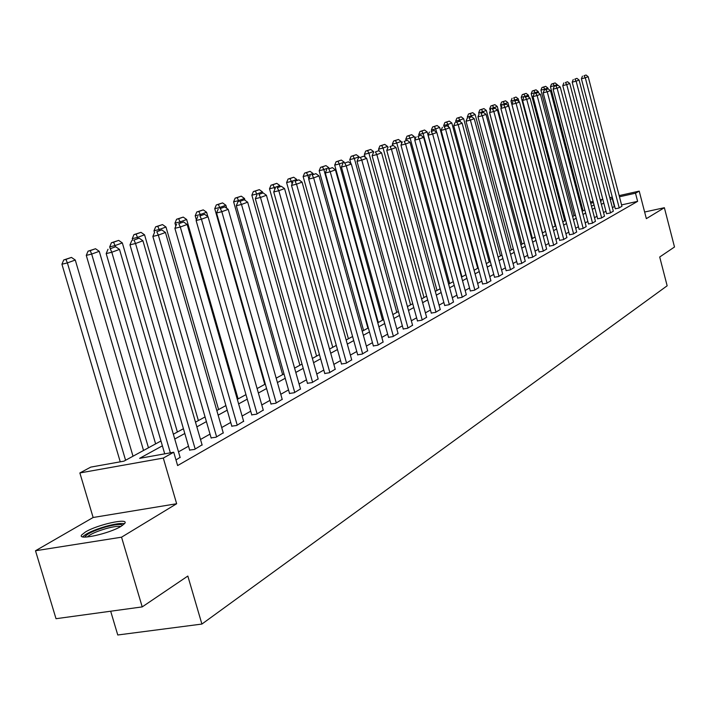 <?xml version="1.0" encoding="UTF-8"?>
<svg xmlns="http://www.w3.org/2000/svg" width="710" height="710" viewBox="0 0 710 710"><rect width="100%" height="100%" fill="white"/><g stroke="black" fill="none" stroke-linecap="round" stroke-linejoin="round"><path stroke-width="1.06" d="M85.448 531.976L81.703 534.932C76.831 540.816 109.5 533.645 121.25 526.216L124.756 523.376C129.255 517.608 97.43 524.601 85.448 531.976M580.487 204.915L581.384 204.436M110.671 611.212L117.762 634.988L201.897 624.063L667.151 285.793L659.705 257.002L674.5 247L664.374 207.71L644.627 212.024M201.897 624.063L187.83 576.05L142.213 606.899L56.019 618.703L35.5 550.756L121.543 537.186L176.657 503.736L163.3 458.074L79.866 472.949L90.782 467.109L123.93 461.163L160.957 440.972M176.657 503.736L93.134 517.492L35.5 550.756M93.134 517.492L79.866 472.949M142.213 606.899L121.543 537.186M162.377 445.827L139.621 458.341L173.728 452.226L177.615 465.565L637.615 201.356L621.569 204.906M614.691 206.424L612.384 207.604M605.941 211.234L603.553 212.583M597.003 216.266L594.492 217.677M587.836 221.431L585.209 222.904M578.437 226.721L575.695 228.265M568.808 232.143L565.923 233.759M558.921 237.708L555.903 239.403M548.777 243.415L545.617 245.198M538.357 249.281L535.047 251.145M527.663 255.298L524.193 257.251M516.676 261.484L513.046 263.534M505.378 267.848L501.579 269.986M493.769 274.38L489.785 276.625M481.824 281.107L477.653 283.45M469.541 288.02L465.165 290.479M456.894 295.138L452.305 297.721M443.865 302.469L439.064 305.176M430.446 310.03L425.414 312.861M416.61 317.814L411.339 320.778M402.348 325.846L396.819 328.952M387.633 334.126L381.838 337.392M372.448 342.673L366.36 346.098M356.766 351.503L350.376 355.098M340.56 360.627L333.851 364.399M323.804 370.061L316.767 374.019M306.471 379.814L299.079 383.977M288.535 389.914L280.761 394.29M269.951 400.369L261.786 404.966M250.701 411.205L242.119 416.042M230.741 422.45L221.706 427.535M210.027 434.103L200.513 439.463M188.514 446.217L178.503 451.853M175.991 459.973L180.091 457.329M189.632 450.051L194.496 449.448L202.075 444.842M211.118 437.875L215.938 437.253L223.233 432.825M231.806 426.142L236.581 425.521L243.61 421.243M251.739 414.844L256.47 414.205L263.25 410.087M270.971 403.946L275.658 403.289L282.198 399.322M289.529 393.429L294.162 392.763L300.481 388.938M307.448 383.267L312.036 382.601L318.142 378.9M324.754 373.46L329.307 372.777L335.2 369.209M341.492 363.973L346.001 363.289L351.698 359.828M357.68 354.796L362.144 354.104L367.656 350.758M373.345 345.912L377.764 345.22L383.107 341.98M388.521 337.312L392.896 336.611L398.07 333.478M403.218 328.978L407.549 328.277L412.563 325.242M417.462 320.902L421.758 320.201L426.621 317.255M431.281 313.075L435.532 312.364L440.244 309.516M444.682 305.477L448.897 304.767L453.468 301.998M457.693 298.102L461.864 297.392L466.31 294.703M470.331 290.94L474.457 290.23L478.78 287.612M482.605 283.982L486.696 283.263L490.894 280.734M494.533 277.219L498.589 276.501L502.662 274.042M506.132 270.643L510.144 269.933L514.111 267.537M517.413 264.253L521.389 263.534L525.249 261.2M528.391 258.032L532.331 257.313L536.085 255.041M539.076 251.97L542.981 251.26L546.638 249.05M549.478 246.077L553.347 245.358L556.906 243.21M559.613 240.335L563.447 239.616L566.917 237.522M569.491 234.735L573.289 234.016L576.671 231.975M579.111 229.277L582.883 228.567L586.176 226.579M588.501 223.961L592.229 223.242L595.45 221.307M597.651 218.769L601.352 218.059L604.485 216.168M606.588 213.71L610.254 213L613.316 211.154M615.304 208.767L618.934 208.057L621.924 206.255M619.155 195.614L639.213 191.123L646.348 218.653L664.374 207.71M639.213 191.123L635.503 193.2L619.457 196.794M637.615 201.356L635.503 193.2M173.728 452.226L163.3 458.074M590.4 202.048L593.116 201.445M600.225 199.847L602.808 199.27M609.801 197.708L612.277 197.149M600.598 201.285L601.468 200.815L600.527 201.019M593.418 202.607L590.702 203.22M581.596 205.252L580.629 205.474M173.355 434.209L183.428 428.725M195.498 422.148L205.057 416.93M216.798 410.531L225.886 405.579M237.326 399.339L245.962 394.636M257.1 388.556L265.309 384.083M276.181 378.155L283.991 373.895M294.588 368.117L302.025 364.07M312.373 358.426L319.447 354.565M329.555 349.063L336.291 345.388M346.161 340.001L352.577 336.505M362.233 331.242L368.348 327.905M377.782 322.766L383.613 319.58M392.843 314.548L398.408 311.521M407.433 306.596L412.741 303.702M421.58 298.883L426.639 296.123M435.301 291.402L440.129 288.775M448.613 284.151L453.22 281.639M461.535 277.104L465.929 274.708M474.085 270.261L478.283 267.972M486.279 263.614L490.282 261.431M498.127 257.153L501.952 255.067M509.647 250.87L513.303 248.882M520.856 244.764L524.344 242.864M531.763 238.817L535.091 236.998M542.378 233.022L545.555 231.291L510.978 101.033L514.981 100.012L513.676 97.882L515.992 97.057L513.676 97.882M552.717 227.386L555.753 225.736M562.79 221.902L565.684 220.322M572.606 216.55L575.366 215.041M582.173 211.332L584.809 209.894M591.501 206.246L594.013 204.879M612.579 198.33L610.272 199.483M603.802 203.042L601.405 204.365M594.829 207.977L592.317 209.361M585.635 213.035L582.999 214.482M576.201 218.218L573.449 219.736M566.536 223.543L563.642 225.132M556.613 228.993L553.587 230.661M546.434 234.593L543.265 236.341M535.979 240.344L532.66 242.172M525.249 246.246L521.77 248.163M514.217 252.316L510.57 254.322M502.884 258.546L499.068 260.65M491.231 264.954L487.229 267.155M479.25 271.548L475.061 273.856M466.914 278.329L462.529 280.743M454.222 285.313L449.625 287.843M441.15 292.502L436.33 295.156M427.677 299.913L422.627 302.691M413.797 307.545L408.498 310.456M399.481 315.417L393.926 318.479M384.714 323.547L378.892 326.751M369.466 331.934L363.36 335.289M353.722 340.587L347.314 344.119M337.454 349.542L330.727 353.234M320.636 358.79L313.571 362.677M303.232 368.357L295.813 372.439M285.225 378.261L277.433 382.548M266.578 388.521L258.378 393.029M247.249 399.153L238.631 403.892M227.209 410.176L218.139 415.164M206.415 421.607L196.865 426.861M184.813 433.49L174.758 439.02M614.345 206.504L612.233 198.401M170.356 452.829L111.798 252.245L106.189 253.585L164.72 453.841M180.171 457.595L119.502 249.405L111.798 252.245L110.254 248.722L115.659 246.743L110.254 248.722M106.189 253.585L108.009 249.263M115.659 246.743L119.502 249.405M125.581 460.266L67.397 262.904L75.278 260.037L133.01 456.21M65.932 259.416L71.453 257.419L63.74 259.949L65.932 259.416L67.397 262.904L61.93 264.226L120.247 461.82M75.278 260.037L71.453 257.419M63.74 259.949L61.93 264.226M85.005 537.079L85.014 536.893C86.718 533.964 93.534 530.672 105.471 527.024C115.268 524.388 121.002 523.811 122.67 525.302M120.735 526.518C117.975 525.968 112.979 526.687 105.754 528.684C96.347 531.497 90.188 534.266 87.277 536.982M124.472 523.767C121.153 522.995 114.896 523.873 105.701 526.403C93.764 529.988 86.087 533.458 82.653 536.84M195.197 449.048L135.521 243.503L129.974 244.835L189.703 450.309M202.146 445.099L142.923 240.77L135.521 243.503L133.977 240.06L139.169 238.161L133.977 240.06M129.974 244.835L131.758 240.592M139.169 238.161L142.923 240.77M216.612 436.872L158.33 235.099L152.863 236.421L211.19 438.123M223.304 433.064L165.457 232.472L158.33 235.099L156.795 231.726L161.791 229.907L156.795 231.726M152.863 236.421L154.602 232.259M161.791 229.907L165.457 232.472M148.461 447.788L91.67 254.073L99.258 251.313L155.614 443.883M90.206 250.657L95.522 248.74L88.04 251.18L90.206 250.657L91.67 254.073L86.274 255.378L143.535 450.477M99.258 251.313L95.522 248.74M88.04 251.18L86.274 255.378M115.393 246.814L115.029 245.571L122.333 242.918L177.385 432.017M113.564 242.234L118.685 240.388L111.426 242.749L113.564 242.234L115.029 245.571L109.695 246.867L110.165 248.473M122.333 242.918L118.685 240.388M111.426 242.749L109.695 246.867M237.229 425.148L180.296 227.005L174.891 228.318L231.868 426.382M243.672 421.483L187.156 224.475L180.296 227.005L178.751 223.712L183.57 221.955L178.751 223.712M174.891 228.318L176.595 224.236M183.57 221.955L187.156 224.475M257.1 413.85L201.445 219.212L196.111 220.508L251.81 415.066M263.312 410.309L208.057 216.772L201.445 219.212L199.909 215.982L204.551 214.287L199.909 215.982M196.111 220.508L197.779 216.506M204.551 214.287L208.057 216.772M276.261 402.952L221.831 211.695L216.568 212.982L271.034 404.159M282.26 399.535L228.212 209.352L221.831 211.695L220.304 208.536L224.777 206.903L220.304 208.536M216.568 212.982L218.201 209.059M224.777 206.903L228.212 209.352M137.846 238.48L137.527 237.388L144.565 234.824L198.365 420.577M136.063 234.114L140.988 232.339L133.95 234.628L136.063 234.114L137.527 237.388L132.255 238.667L132.717 240.246M144.565 234.824L140.988 232.339M133.95 234.628L132.255 238.667M159.493 230.475L159.209 229.499L165.989 227.031L218.591 409.555M157.735 226.295L162.492 224.582L155.659 226.809L157.735 226.295L159.209 229.499L153.999 230.768L154.505 232.507M165.989 227.031L162.492 224.582M155.659 226.809L153.999 230.768M180.384 222.851L180.109 221.884L186.659 219.505L238.116 398.913M178.645 218.751L183.233 217.1L176.586 219.257L178.645 218.751L180.109 221.884L174.962 223.144L175.814 226.099M186.659 219.505L183.233 217.1M176.586 219.257L174.962 223.144M294.748 392.435L241.498 204.453L236.297 205.731L289.582 393.633M300.534 389.142L247.657 202.181L241.498 204.453L239.98 201.356L244.293 199.785L239.98 201.356M236.297 205.731L237.894 201.871M244.293 199.785L247.657 202.181M200.557 215.494L200.282 214.544L206.601 212.246L207.852 216.63M198.827 211.474L203.255 209.876L196.794 211.97L198.827 211.474L200.282 214.544L195.197 215.787L196.368 219.887M206.601 212.246L203.255 209.876M196.794 211.97L195.197 215.787M312.604 382.282L260.481 197.46L255.343 198.72L307.501 383.471M318.195 379.096L266.427 195.268L260.481 197.46L258.964 194.425L263.135 192.907L258.964 194.425M255.343 198.72L256.913 194.93M263.135 192.907L266.427 195.268M220.029 208.385L219.763 207.453L225.86 205.234L226.73 208.296M218.307 204.445L222.585 202.9L216.293 204.941L218.307 204.445L219.763 207.453L214.739 208.687L264.794 384.367M225.86 205.234L222.585 202.9M216.293 204.941L214.739 208.687M329.848 372.475L278.808 190.706L273.732 191.957L324.807 373.646M335.253 369.395L284.559 188.594L278.808 190.706L277.299 187.733L281.329 186.26L277.299 187.733M273.732 191.957L275.276 188.23M281.329 186.26L284.559 188.594M238.835 201.525L238.578 200.61L244.48 198.463L244.994 200.282M237.131 197.655L241.267 196.164L235.143 198.143L237.131 197.655L238.578 200.61L233.617 201.835L282.633 374.64M244.48 198.463L241.267 196.164M235.143 198.143L233.617 201.835M346.524 362.987L296.523 184.183L291.508 185.416L341.545 364.159M351.752 360.014L302.078 182.133L296.523 184.183L295.023 181.263L298.919 179.843L295.023 181.263M291.508 185.416L293.017 181.76M298.919 179.843L302.078 182.133M257.029 194.886L256.772 193.99L262.469 191.913L262.78 192.987M255.325 191.088L259.327 189.65L253.364 191.576L255.325 191.088L256.772 193.99L251.864 195.197L299.895 365.224M262.469 191.913L259.327 189.65M253.364 191.576L251.864 195.197M362.65 353.82L313.651 177.873L308.699 179.097L357.733 354.973M367.709 350.935L319.021 175.894L313.651 177.873L312.16 175.006L315.923 173.63L312.16 175.006M308.699 179.097L310.172 175.494M315.923 173.63L319.021 175.894M274.841 189.277L274.362 187.582L279.882 185.576L280.157 186.552M272.924 184.742L276.793 183.349L270.989 185.221L272.924 184.742L274.362 187.582L269.516 188.78L316.589 356.127M279.882 185.576L276.793 183.349M270.989 185.221L269.516 188.78M378.261 344.936L330.221 171.767L325.322 172.974L373.398 346.089M383.151 342.158L335.422 169.85L330.221 171.767L328.739 168.953L332.378 167.622L328.739 168.953M325.322 172.974L326.777 169.441M332.378 167.622L335.422 169.85M292.112 183.952L291.393 181.387L296.736 179.444L296.984 180.322M289.964 178.592L293.709 177.243L288.047 179.071L289.964 178.592L291.393 181.387L286.6 182.576L332.759 347.314M296.736 179.444L293.709 177.243M288.047 179.071L286.6 182.576M393.375 336.345L346.267 165.856L341.421 167.054L388.565 337.481M398.115 333.647L351.299 164.001L346.267 165.856L344.785 163.096L348.308 161.8L344.785 163.096M341.421 167.054L342.85 163.575M348.308 161.8L351.299 164.001M308.832 178.778L307.883 175.388L313.057 173.506L313.296 174.358M306.454 172.645L310.084 171.332L304.563 173.116L306.454 172.645L307.883 175.388L303.143 176.559L348.415 338.776M313.057 173.506L310.084 171.332M304.563 173.116L303.143 176.559M408.01 328.02L361.798 160.132L357.015 161.321L403.262 329.147M412.608 325.402L366.671 158.33L361.798 160.132L360.325 157.416L363.742 156.173L360.325 157.416M357.015 161.321L358.408 157.895M363.742 156.173L366.671 158.33M367.895 328.153L323.858 169.575L328.872 167.746L329.103 168.589M322.438 166.877L325.952 165.607L320.565 167.347L322.438 166.877L323.858 169.575L319.172 170.737L363.591 330.505M328.872 167.746L325.952 165.607M320.565 167.347L319.172 170.737M422.202 319.944L376.85 154.585L372.12 155.765L417.507 321.062M426.657 317.414L381.572 152.845L376.85 154.585L375.386 151.922L378.696 150.715L375.386 151.922M372.12 155.765L373.495 152.393M378.696 150.715L381.572 152.845M382.566 320.157L339.344 163.939L344.199 162.164L344.43 162.998M337.924 161.294L341.341 160.061L336.07 161.756L337.924 161.294L339.344 163.939L334.703 165.093L378.297 322.482M344.199 162.164L341.341 160.061M336.07 161.756L334.703 165.093M435.967 312.116L391.441 149.207L386.764 150.378L431.325 313.225M440.289 309.658L396.02 147.52L391.441 149.207L389.985 146.588L393.198 145.417L389.985 146.588M386.764 150.378L388.113 147.059M393.198 145.417L396.02 147.52M396.792 312.4L354.352 158.472L359.074 156.759L359.295 157.576M352.95 155.872L356.26 154.682L351.113 156.333L352.95 155.872L354.352 158.472L349.773 159.617L350.9 163.708M359.074 156.759L356.26 154.682M351.113 156.333L349.773 159.617M449.315 304.528L405.587 143.997L400.964 145.151L444.726 305.62M453.512 302.14L410.034 142.355L405.587 143.997L404.141 141.423L407.265 140.287L404.141 141.423M400.964 145.151L402.295 141.885M407.265 140.287L410.034 142.355M410.602 304.874L368.925 153.174L373.495 151.505L373.717 152.313M367.523 150.618L370.735 149.455L365.712 151.07L367.523 150.618L368.925 153.174L364.39 154.31L365.197 157.247M373.495 151.505L370.735 149.455M365.712 151.07L364.39 154.31M462.272 297.153L419.317 138.938L414.746 140.083L457.737 298.244M466.346 294.836L423.639 137.349L419.317 138.938L417.879 136.409L420.906 135.299L417.879 136.409M414.746 140.083L416.051 136.861M420.906 135.299L423.639 137.349M424.003 297.561L383.063 148.026L387.5 146.411L387.855 147.698M381.669 145.514L384.784 144.387L379.877 145.958L381.669 145.514L383.063 148.026L378.572 149.153L379.078 150.999M387.5 146.411L384.784 144.387M379.877 145.958L378.572 149.153M474.857 289.999L432.647 134.021L428.13 135.157L470.366 291.073M478.815 287.754L436.836 132.477L432.647 134.021L431.218 131.536L434.165 130.463L431.218 131.536M428.13 135.157L429.417 131.989M434.165 130.463L436.836 132.477M437.023 290.47L396.792 143.029L401.106 141.459L401.656 143.464M395.408 140.553L398.434 139.462L393.633 140.997L395.408 140.553L396.792 143.029L392.355 144.139L392.736 145.532M401.106 141.459L398.434 139.462M393.633 140.997L392.355 144.139M487.078 283.05L445.596 129.255L441.123 130.383L482.64 284.115M490.929 280.858L449.67 127.756L445.596 129.255L444.176 126.806L447.034 125.759L444.176 126.806M441.123 130.383L442.392 127.259M447.034 125.759L449.67 127.756M449.678 283.565L410.123 138.175L414.32 136.648L415.048 139.338M408.747 135.743L411.693 134.678L406.999 136.187L408.747 135.743L410.123 138.175L405.738 139.275L406.093 140.58M414.32 136.648L411.693 134.678M406.999 136.187L405.738 139.275M498.961 276.288L458.172 124.623L453.752 125.732L494.568 277.353M502.698 274.166L462.13 123.158L458.172 124.623L456.761 122.209L459.539 121.197L456.761 122.209M453.752 125.732L454.995 122.652M459.539 121.197L462.13 123.158M461.97 276.864L423.089 133.453L427.163 131.971L465.84 274.752M421.722 131.057L424.58 130.028L419.983 131.501L421.722 131.057L423.089 133.453L418.749 134.554L419.077 135.761M427.163 131.971L424.58 130.028M419.983 131.501L418.749 134.554M510.508 269.72L470.402 120.114L466.026 121.215L506.168 270.767M514.147 267.652L474.245 118.694L470.402 120.114L468.999 117.745L471.697 116.76L468.999 117.745M466.026 121.215L467.251 118.188M471.697 116.76L474.245 118.694M436.623 132.317L435.692 128.874L439.659 127.427L477.697 268.291M434.334 126.513L437.111 125.51L432.612 126.948L434.334 126.513L435.692 128.874L431.396 129.957L431.715 131.146M439.659 127.427L437.111 125.51M432.612 126.948L431.396 129.957M521.743 263.33L482.285 115.739L477.963 116.83L517.448 264.368M525.285 261.324L486.03 114.354L482.285 115.739L480.901 113.396L483.519 112.437L480.901 113.396M477.963 116.83L479.17 113.84M483.519 112.437L486.03 114.354M448.64 126.975L447.948 124.41L451.808 123.007L489.234 261.999M446.599 122.084L449.306 121.108L444.895 122.519L446.599 122.084L447.948 124.41L443.697 125.484L444.016 126.664M451.808 123.007L449.306 121.108M444.895 122.519L443.697 125.484M532.678 257.118L493.849 111.47L489.572 112.562L528.417 258.147M536.121 255.156L497.497 110.13L493.849 111.47L492.474 109.171L495.021 108.239L492.474 109.171M489.572 112.562L490.761 109.606M495.021 108.239L497.497 110.13M460.337 121.8L459.876 120.07L463.63 118.703L500.461 255.884M458.527 117.78L461.163 116.83L456.849 118.206L458.527 117.78L459.876 120.07L455.669 121.135L455.98 122.297M463.63 118.703L461.163 116.83M456.849 118.206L455.669 121.135M543.319 251.065L505.103 107.325L500.869 108.399L539.103 252.085M546.664 249.157L508.653 106.021L505.103 107.325L503.736 105.062L506.221 104.157L503.736 105.062M500.869 108.399L502.041 105.488M506.221 104.157L508.653 106.021M471.733 116.786L471.484 115.845L475.141 114.514L511.386 249.92M470.144 113.591L472.709 112.668L468.485 114.017L470.144 113.591L471.484 115.845L467.322 116.901L467.624 118.046M475.141 114.514L472.709 112.668M468.485 114.017L467.322 116.901M553.676 245.172L516.063 103.287L511.874 104.352L549.513 246.184M556.942 243.317L519.516 102.018L516.063 103.287L514.697 101.06L517.12 100.172L514.697 101.06M511.874 104.352L513.019 101.486M517.12 100.172L519.516 102.018M483.004 112.57L482.782 111.727L486.341 110.432L522.036 244.116M481.46 109.509L483.954 108.612L479.809 109.926L481.46 109.509L482.782 111.727L478.664 112.775L479.037 114.159M486.341 110.432L483.954 108.612M479.809 109.926L478.664 112.775M563.767 239.439L526.731 99.364L522.587 100.412L559.64 240.441M566.944 237.628L530.095 98.122L526.731 99.364L525.373 97.163L527.734 96.303L525.373 97.163M522.587 100.412L523.714 97.581M527.734 96.303L530.095 98.122M494 108.497L493.796 107.725L497.266 106.464L532.411 238.462M492.474 105.533L494.905 104.654L490.85 105.95L492.474 105.533L493.796 107.725L489.714 108.763L490.264 110.831M497.266 106.464L494.905 104.654M490.85 105.95L489.714 108.763M573.6 233.839L537.124 95.53L533.015 96.578L569.518 234.833M576.697 232.081L540.399 94.323L537.124 95.53L535.775 93.365L538.073 92.522L535.775 93.365M533.015 96.578L534.133 93.782M538.073 92.522L540.399 94.323M504.712 104.539L504.526 103.82L507.898 102.586L542.52 232.951M503.212 101.663L505.582 100.802L501.597 102.071L503.212 101.663L504.526 103.82L500.488 104.849L501.207 107.565M507.898 102.586L505.582 100.802M501.597 102.071L500.488 104.849M583.185 228.389L547.25 91.803L543.185 92.832L579.138 229.374M586.203 226.676L550.445 90.623L547.25 91.803L545.91 89.664L548.155 88.848L545.91 89.664M543.185 92.832L544.286 90.072M548.155 88.848L550.445 90.623M515.158 100.705L514.981 100.012L518.273 98.814L519.028 101.645M518.273 98.814L515.992 97.057M512.079 98.291L510.978 101.033M592.53 223.082L557.119 88.164L553.099 89.185L588.528 224.058M595.468 221.405L560.234 87.019L557.119 88.164L555.797 86.052L557.98 85.253L555.797 86.052M553.099 89.185L554.191 86.46M557.98 85.253L560.234 87.019M525.356 96.986L525.169 96.303L528.391 95.131L528.941 97.234M523.882 94.208L526.137 93.392L522.303 94.607L523.882 94.208L525.169 96.303L521.22 97.314L555.282 225.993M528.391 95.131L526.137 93.392M522.303 94.607L521.22 97.314M601.636 217.899L566.749 84.614L562.773 85.635L597.678 218.866M604.512 216.257L569.784 83.496L566.749 84.614L565.435 82.537L567.565 81.757L565.435 82.537M562.773 85.635L563.838 82.946M567.565 81.757L569.784 83.496M535.296 93.356L535.118 92.682L538.251 91.546L538.624 92.948M533.831 90.614L536.032 89.824L532.269 91.013L533.831 90.614L535.118 92.682L531.195 93.684L564.769 220.819M538.251 91.546L536.032 89.824M532.269 91.013L531.195 93.684M610.529 212.84L576.138 81.153L572.198 82.165L606.606 213.799M613.333 211.243L579.103 80.061L576.138 81.153L574.834 79.103L576.91 78.349L574.834 79.103M572.198 82.165L573.254 79.511M576.91 78.349L579.103 80.061M544.996 89.815L544.818 89.158L547.88 88.04L548.093 88.856M543.541 87.108L545.688 86.336L541.987 87.507L543.541 87.108L544.818 89.158L540.94 90.143L574.026 215.769M547.88 88.04L545.688 86.336M541.987 87.507L540.94 90.143M619.209 207.906L585.306 77.781L581.401 78.775L615.322 208.855M621.942 206.344L588.191 76.715L585.306 77.781L584.002 75.757L586.034 75.011L584.002 75.757M581.401 78.775L582.44 76.156M586.034 75.011L588.191 76.715M554.457 86.363L554.288 85.706L557.27 84.623L557.474 85.386M553.019 83.691L555.114 82.937L551.484 84.091L553.019 83.691L554.288 85.706L550.445 86.691L583.07 210.843M557.27 84.623L555.114 82.937M551.484 84.091L550.445 86.691"/></g></svg>
